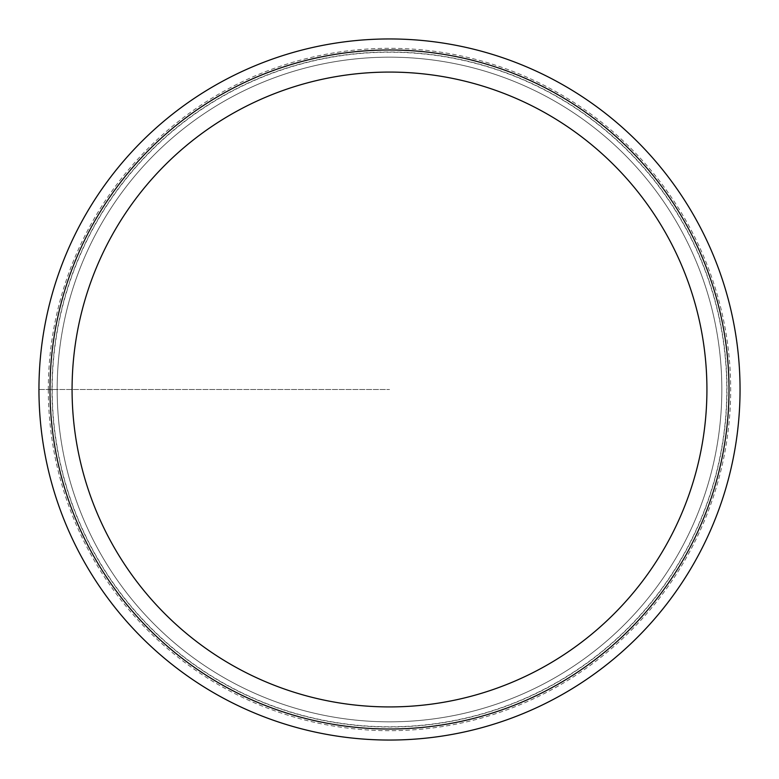 <?xml version="1.0" encoding="UTF-8"?>
<svg xmlns="http://www.w3.org/2000/svg" width="779" height="779" viewBox="0 0 779 779"><rect width="100%" height="100%" fill="white"/><g stroke="black" fill="none" stroke-linecap="round" stroke-linejoin="round"><path stroke-width="0.58" stroke-dasharray="3.9 2.92" d="M740.05 389.5A350.55 350.55 0 0 1 389.5 740.05A350.55 350.55 0 0 1 38.95 389.5A350.55 350.55 0 0 0 389.5 740.05A350.55 350.55 0 0 0 740.05 389.5A350.55 350.55 0 0 0 389.5 38.95A350.55 350.55 0 0 0 38.95 389.5A350.55 350.55 0 0 1 389.5 38.95A350.55 350.55 0 0 1 740.05 389.5A350.55 350.55 0 0 1 389.5 740.05A350.55 350.55 0 0 1 38.95 389.5A350.55 350.55 0 0 1 389.5 38.95A350.55 350.55 0 0 1 740.05 389.5A350.55 350.55 0 0 1 389.5 740.05A350.55 350.55 0 0 1 38.95 389.5L389.5 389.5L38.95 389.5A350.55 350.55 0 0 1 389.5 38.95A350.55 350.55 0 0 1 740.05 389.5M57.169 389.5A332.331 332.331 0 0 1 389.5 57.169A332.331 332.331 0 0 1 721.831 389.5A332.331 332.331 0 0 1 389.5 721.831A332.331 332.331 0 0 1 57.169 389.5A332.331 332.331 0 0 0 389.666 721.831A332.331 332.331 0 0 0 721.831 389.159A332.331 332.331 0 0 0 389.334 57.169A332.331 332.331 0 0 0 57.169 389.841A332.331 332.331 0 0 0 389.666 721.831A332.331 332.331 0 0 0 721.831 389.159A332.331 332.331 0 0 0 389.334 57.169A332.331 332.331 0 0 0 57.169 389.5M49.992 389.5A339.508 339.508 0 0 1 389.5 49.992A339.508 339.508 0 0 1 729.008 389.5A339.508 339.508 0 0 1 389.5 729.008A339.508 339.508 0 0 1 49.992 389.5M48.317 389.5A341.183 341.183 0 0 0 389.5 730.683A341.183 341.183 0 0 0 730.683 389.5A341.183 341.183 0 0 0 389.5 48.317A341.183 341.183 0 0 0 48.317 389.5M52.203 389.5A337.297 337.297 0 0 0 389.5 726.797A337.297 337.297 0 0 0 726.797 389.5A337.297 337.297 0 0 0 389.5 52.203A337.297 337.297 0 0 0 52.203 389.5M51.998 389.841A337.502 337.502 0 0 1 389.325 51.998A337.502 337.502 0 0 1 727.002 389.5A337.502 337.502 0 0 1 389.675 727.002A337.502 337.502 0 0 1 51.998 389.841"/><path stroke-width="1.17" d="M38.95 389.5A350.55 350.55 0 0 0 389.5 740.05A350.55 350.55 0 0 0 740.05 389.5A350.55 350.55 0 0 0 389.5 38.95A350.55 350.55 0 0 0 38.95 389.5M389.5 729.008A339.508 339.508 0 0 0 729.008 389.5A339.508 339.508 0 0 0 389.5 49.992A339.508 339.508 0 0 0 49.992 389.5A339.508 339.508 0 0 0 389.5 729.008M72.077 389.5A317.423 317.423 0 0 1 389.5 72.077A317.423 317.423 0 0 1 706.923 389.5A317.423 317.423 0 0 1 389.5 706.923A317.423 317.423 0 0 1 72.077 389.5"/></g></svg>
